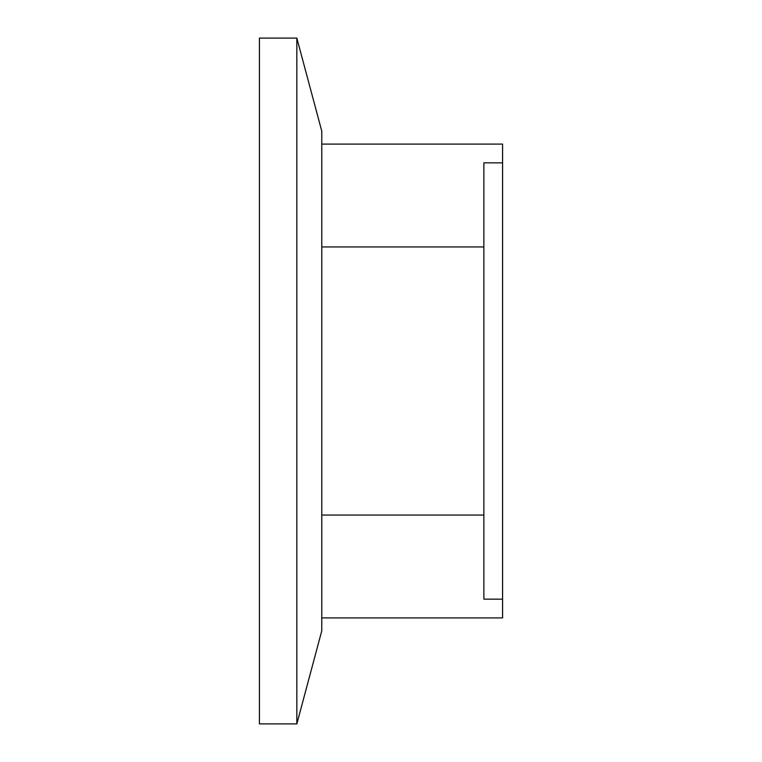 <?xml version="1.0" encoding="UTF-8"?>
<svg xmlns="http://www.w3.org/2000/svg" width="762" height="762" viewBox="0 0 762 762"><rect width="100%" height="100%" fill="white"/><g stroke="black" fill="none" stroke-linecap="round" stroke-linejoin="round"><path stroke-width="1.14" d="M296.837 723.9L321.774 630.831L321.774 131.169L296.837 38.1L259.423 38.1L259.423 723.9L296.837 723.9L296.837 38.1M321.774 144.085L502.577 144.085L502.577 162.849L483.87 162.849L483.87 599.151L502.577 599.151L502.577 617.915L321.774 617.915M502.577 599.151L502.577 162.849M483.87 246.955L321.774 246.955M483.87 515.045L321.774 515.045"/></g></svg>
